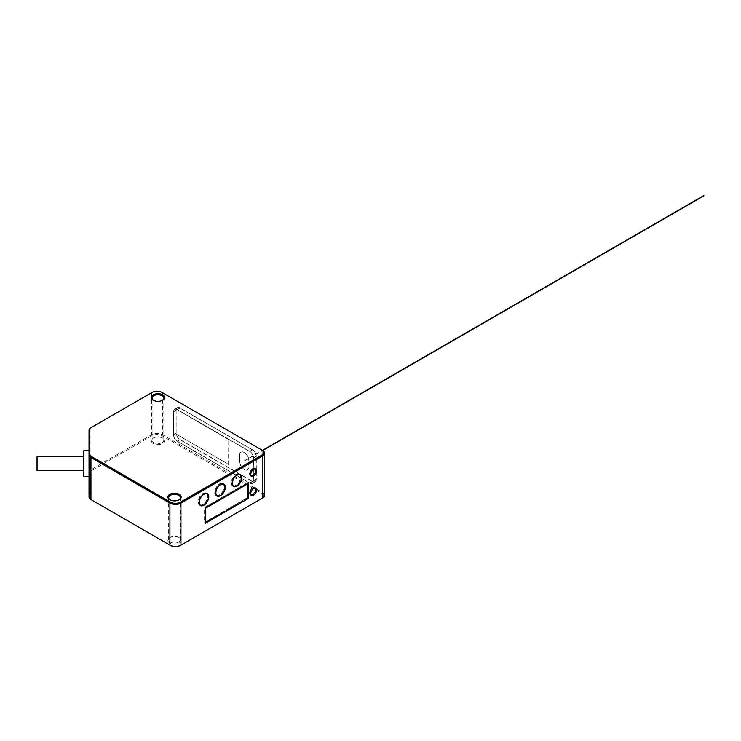 <?xml version="1.0" encoding="UTF-8"?>
<svg xmlns="http://www.w3.org/2000/svg" width="741" height="741" viewBox="0 0 741 741"><rect width="100%" height="100%" fill="white"/><g stroke="black" fill="none" stroke-linecap="round" stroke-linejoin="round"><path stroke-width="0.56" stroke-dasharray="3.71 2.78" d="M180.396 545.441L262.184 498.221A5.715 3.297 0 0 0 262.184 493.552L162.01 435.717A7.021 4.048 0 0 0 152.09 435.717L91.495 470.702A5.715 3.297 0 0 0 89.818 473.036L89.818 497.517A5.715 3.297 0 0 0 91.486 499.842M91.495 499.851L170.467 545.441M169.828 543.06A6.632 3.825 180 0 1 169.828 537.642L169.828 537.642A6.632 3.825 180 0 1 179.202 537.642L179.202 537.642A6.632 3.825 180 0 1 179.202 543.06A6.632 3.825 180 0 1 169.828 543.06M153.285 443.516A6.632 3.825 180 0 1 153.285 438.107L153.285 438.107A6.632 3.825 180 0 1 162.659 438.107L162.659 438.107A6.632 3.825 180 0 1 162.659 443.516A6.632 3.825 180 0 1 153.285 443.516M264.648 495.247A6.502 3.751 0 0 0 262.74 492.598L162.566 434.763A7.799 4.502 0 0 0 151.535 434.763L90.939 469.738A6.502 3.751 0 0 0 89.04 472.397L89.04 496.878L89.818 497.517M91.495 470.702L90.939 469.738L90.939 427.714L151.535 392.739A7.799 4.502 180 0 1 162.566 392.739L262.74 450.574L262.74 492.598L262.184 493.552M256.303 479.334A5.456 3.149 60 0 1 255.173 481.826A5.456 3.149 60 0 1 252.449 481.557L180.026 439.746A5.456 3.149 60 0 1 176.163 433.059L176.163 410.144A5.456 3.149 60 0 1 177.294 407.643A5.456 3.149 60 0 1 180.026 407.911L252.449 449.722A5.456 3.149 60 0 1 256.303 456.41L256.303 479.334L253.552 480.928L253.552 458.003A5.456 3.149 -120 0 0 249.689 451.315L177.266 409.504A5.456 3.149 -120 0 0 174.543 409.236A5.456 3.149 -120 0 0 173.413 411.727L173.413 434.652A5.456 3.149 -120 0 0 177.266 441.34L249.689 483.151A5.456 3.149 -120 0 0 252.422 483.419A5.456 3.149 -120 0 0 253.552 480.928M89.04 430.373L89.04 472.397L89.818 473.036M89.04 450.63L89.04 453.01M162.01 435.717L162.566 434.763L162.566 392.739L162.01 392.415M152.09 435.717L151.535 434.763L151.535 392.739L152.09 392.415M170.115 499.916A5.845 3.381 0 0 0 170.374 500.073L169.828 499.758L170.374 500.073A5.845 3.381 0 0 0 178.646 500.073L178.646 500.073A5.845 3.381 0 0 0 178.905 499.916M178.646 542.106A5.845 3.381 180 0 1 170.374 542.106A5.845 3.381 180 0 1 168.661 539.717A5.845 3.381 180 0 1 170.374 537.327L170.374 537.327A5.845 3.381 180 0 1 178.646 537.327L178.646 537.327A5.845 3.381 180 0 1 180.359 539.717A5.845 3.381 180 0 1 178.646 542.106M178.646 537.327L179.202 537.642L178.646 537.327M153.572 400.372A5.845 3.381 0 0 0 153.832 400.538L153.285 400.214L153.832 400.538A5.845 3.381 0 0 0 162.103 400.538L162.103 400.538A5.845 3.381 0 0 0 162.362 400.372M162.103 442.562A5.845 3.381 180 0 1 153.832 442.562A5.845 3.381 180 0 1 152.118 440.173A5.845 3.381 180 0 1 153.832 437.783L153.832 437.783A5.845 3.381 180 0 1 162.103 437.783L162.103 437.783A5.845 3.381 180 0 1 163.817 440.173A5.845 3.381 180 0 1 162.103 442.562M162.103 437.783L162.659 438.107L162.103 437.783M83.844 476.62L83.844 450.63M83.844 469.248L83.844 456.734L83.844 469.248M37.05 470.516L37.05 456.734M240.501 475.027A6.891 3.974 -60 0 1 240.955 477.158A6.891 3.974 -60 0 1 234.017 486.253M233.137 486.142A6.891 3.974 -60 0 1 232.646 485.929A6.891 3.974 -60 0 1 231.22 482.78A6.891 3.974 -60 0 1 234.221 475.852A6.891 3.974 -60 0 1 239.528 473.999A6.891 3.974 -60 0 1 239.964 474.323M232.841 485.596A6.502 3.751 120 0 0 237.842 483.854A6.502 3.751 120 0 0 240.686 477.315A6.502 3.751 120 0 0 239.334 474.342M239.074 474.212A6.502 3.751 120 0 0 234.165 476.259A6.502 3.751 120 0 0 231.488 482.623A6.502 3.751 120 0 0 232.6 485.438M223.958 484.586A6.891 3.974 -60 0 1 224.412 486.707A6.891 3.974 -60 0 1 217.474 495.803M216.594 495.692A6.891 3.974 -60 0 1 216.103 495.488A6.891 3.974 -60 0 1 214.677 492.33A6.891 3.974 -60 0 1 217.678 485.401A6.891 3.974 -60 0 1 222.985 483.549A6.891 3.974 -60 0 1 223.421 483.873M216.298 495.145A6.502 3.751 120 0 0 221.3 493.404A6.502 3.751 120 0 0 224.143 486.865A6.502 3.751 120 0 0 222.791 483.892M222.532 483.762A6.502 3.751 120 0 0 217.622 485.809A6.502 3.751 120 0 0 214.946 492.172A6.502 3.751 120 0 0 216.057 494.988M207.415 494.136A6.891 3.974 -60 0 1 207.869 496.257A6.891 3.974 -60 0 1 200.931 505.353M200.051 505.251A6.891 3.974 -60 0 1 199.561 505.038A6.891 3.974 -60 0 1 198.134 501.879A6.891 3.974 -60 0 1 201.135 494.951A6.891 3.974 -60 0 1 206.443 493.108A6.891 3.974 -60 0 1 206.878 493.423M199.755 504.695A6.502 3.751 120 0 0 204.757 502.954A6.502 3.751 120 0 0 207.6 496.414A6.502 3.751 120 0 0 206.248 493.441M205.989 493.311A6.502 3.751 120 0 0 201.08 495.358A6.502 3.751 120 0 0 198.403 501.722A6.502 3.751 120 0 0 199.514 504.538M247.392 497.952L204.562 522.683L204.562 507.4L247.392 482.678L247.392 497.952L248.031 498.322L247.114 497.795L247.114 483.151L204.84 507.557L204.84 522.201L247.114 497.795M247.392 482.678L248.309 483.206M204.562 522.683L205.479 523.211M204.84 522.201L205.479 522.572M247.114 483.151L247.763 483.521M255.469 488.356A4.289 2.473 -60 0 1 255.664 489.468A4.289 2.473 -60 0 1 251.579 495.108M250.995 495.108A4.289 2.473 -60 0 1 250.486 494.932A4.289 2.473 -60 0 1 249.597 492.969A4.289 2.473 -60 0 1 251.468 488.652A4.289 2.473 -60 0 1 254.774 487.504A4.289 2.473 -60 0 1 255.182 487.856M255.386 489.625A3.9 2.251 120 0 0 254.58 487.837A3.9 2.251 120 0 0 251.579 488.884A3.9 2.251 120 0 0 249.874 492.811A3.9 2.251 120 0 0 250.68 494.59A3.9 2.251 120 0 0 253.681 493.552A3.9 2.251 120 0 0 255.386 489.625M255.469 469.257A4.289 2.473 -60 0 1 255.664 470.368A4.289 2.473 -60 0 1 251.579 476.009M250.995 476.009A4.289 2.473 -60 0 1 250.486 475.833A4.289 2.473 -60 0 1 249.597 473.87A4.289 2.473 -60 0 1 251.468 469.553A4.289 2.473 -60 0 1 254.774 468.405A4.289 2.473 -60 0 1 255.182 468.747M255.386 470.526A3.9 2.251 120 0 0 254.58 468.738A3.9 2.251 120 0 0 251.579 469.785A3.9 2.251 120 0 0 249.874 473.703A3.9 2.251 120 0 0 250.68 475.49A3.9 2.251 120 0 0 253.681 474.444A3.9 2.251 120 0 0 255.386 470.526M253.366 457.892L253.366 480.816A5.196 3.001 60 0 1 252.292 483.197A5.196 3.001 60 0 1 249.689 482.937L177.266 441.127A5.196 3.001 60 0 1 173.589 434.763L173.589 411.839A5.196 3.001 60 0 1 174.672 409.458A5.196 3.001 60 0 1 177.266 409.717L249.689 451.528A5.196 3.001 60 0 1 253.366 457.892L256.127 456.299L256.127 479.223A5.196 3.001 -120 0 1 255.043 481.604A5.196 3.001 -120 0 1 252.449 481.344L180.026 439.533A5.196 3.001 -120 0 1 176.469 434.3L228.737 464.477L228.737 439.432L176.469 409.254A5.196 3.001 -120 0 1 177.423 407.865A5.196 3.001 -120 0 1 180.026 408.124L252.449 449.935A5.196 3.001 -120 0 1 256.127 456.299M248.957 466.811A6.502 3.751 60 0 1 247.605 469.785A6.502 3.751 60 0 1 244.363 469.461A6.502 3.751 60 0 1 239.76 461.504L239.76 455.131A6.502 3.751 60 0 1 241.112 452.158A6.502 3.751 60 0 1 244.363 452.482A6.502 3.751 60 0 1 248.957 460.439L248.957 466.811L248.772 460.55A6.502 3.751 -120 0 0 244.178 452.584A6.502 3.751 -120 0 0 240.927 452.269A6.502 3.751 -120 0 0 239.584 455.243L239.584 461.606A6.502 3.751 -120 0 0 244.178 469.572A6.502 3.751 -120 0 0 247.429 469.887A6.502 3.751 -120 0 0 248.772 466.913M176.469 434.3L228.737 464.477M228.552 464.579L228.737 439.432M228.552 439.533L176.469 409.254M176.284 409.356A5.196 3.001 -120 0 0 176.163 410.347L176.163 433.272A5.196 3.001 -120 0 0 176.284 434.402M249.689 483.151L252.449 481.557M253.552 458.003L256.303 456.41M252.449 449.722L249.689 451.315M177.266 409.504L180.026 407.911M176.163 410.144L173.413 411.727M173.413 434.652L176.163 433.059M180.026 439.746L177.266 441.34M253.366 480.816L256.127 479.223M173.589 411.839L176.163 410.347M180.026 408.124L177.266 409.717M176.163 433.272L173.589 434.763M177.266 441.127L180.026 439.533M252.449 481.344L249.689 482.937M249.689 451.528L252.449 449.935M178.646 500.073L179.202 499.758M180.359 539.717L180.359 497.693M170.374 537.327L169.828 537.642M168.661 539.717L168.661 497.693M162.103 400.538L162.659 400.214M163.817 440.173L163.817 398.149M153.832 437.783L153.285 438.107M152.118 440.173L152.118 398.149M232.646 485.929L233.563 486.467M239.528 473.999L240.455 474.536M216.103 495.488L217.02 496.016M222.985 483.549L223.912 484.086M199.561 505.038L200.478 505.566M206.443 493.108L207.369 493.636M250.486 494.932L251.403 495.46M254.774 487.504L255.691 488.032M250.486 475.833L251.403 476.361M254.774 468.405L255.691 468.933M252.422 483.419L255.173 481.826M174.543 409.236L177.294 407.643M174.672 409.458L177.423 407.865M252.292 483.197L255.043 481.604M244.243 461.189L262.657 450.556M244.113 460.967L262.416 450.398"/><path stroke-width="1.11" d="M89.818 454.214L89.04 454.854L89.04 496.878A6.502 3.751 0 0 0 90.939 499.536L169.921 545.126A7.799 4.502 0 0 0 180.943 545.126L262.184 498.221A5.715 3.297 0 0 0 262.194 498.221L262.74 497.906A6.502 3.751 0 0 0 264.648 495.247L264.648 453.223A6.502 3.751 180 0 1 262.74 455.882L180.943 503.102A7.799 4.502 180 0 1 169.921 503.102L90.939 457.512A6.502 3.751 180 0 1 89.04 454.854L89.04 430.373A6.502 3.751 180 0 1 90.939 427.714L152.09 392.415A7.021 4.048 180 0 1 162.01 392.415L262.184 450.25A5.715 3.297 180 0 1 262.184 454.918L180.396 502.148A7.021 4.048 180 0 1 170.467 502.148L91.495 456.549A5.715 3.297 180 0 1 89.818 454.214L89.818 429.734A5.715 3.297 180 0 1 91.495 427.4L90.939 427.714M91.486 499.842A5.715 3.297 0 0 0 91.495 499.851L90.939 499.536L91.495 499.851L90.939 499.536L90.939 457.512L91.495 456.549M170.467 502.148L169.921 503.102L169.921 545.126L170.467 545.441A7.021 4.048 0 0 0 180.396 545.441L180.943 545.126L180.396 545.441M262.184 450.25L262.74 450.574A6.502 3.751 180 0 1 264.648 453.223M232.137 483.308A6.891 3.974 120 0 0 233.563 486.467A6.891 3.974 120 0 0 238.871 484.614A6.891 3.974 120 0 0 241.881 477.686A6.891 3.974 120 0 0 240.455 474.536A6.891 3.974 120 0 0 235.147 476.38A6.891 3.974 120 0 0 232.137 483.308M215.594 492.858A6.891 3.974 120 0 0 217.02 496.016A6.891 3.974 120 0 0 222.328 494.173A6.891 3.974 120 0 0 225.338 487.235A6.891 3.974 120 0 0 223.912 484.086A6.891 3.974 120 0 0 218.604 485.929A6.891 3.974 120 0 0 215.594 492.858M199.051 502.417A6.891 3.974 120 0 0 200.478 505.566A6.891 3.974 120 0 0 205.785 503.723A6.891 3.974 120 0 0 208.795 496.785A6.891 3.974 120 0 0 207.369 493.636A6.891 3.974 120 0 0 202.061 495.479A6.891 3.974 120 0 0 199.051 502.417M248.309 483.206L248.309 498.489L205.479 523.211L205.479 507.928L248.309 483.206M250.514 493.497A4.289 2.473 120 0 0 251.403 495.46A4.289 2.473 120 0 0 254.709 494.312A4.289 2.473 120 0 0 256.581 489.996A4.289 2.473 120 0 0 255.691 488.032A4.289 2.473 120 0 0 252.385 489.18A4.289 2.473 120 0 0 250.514 493.497M250.514 474.397A4.289 2.473 120 0 0 251.403 476.361A4.289 2.473 120 0 0 254.709 475.213A4.289 2.473 120 0 0 256.581 470.896A4.289 2.473 120 0 0 255.691 468.933A4.289 2.473 120 0 0 252.385 470.081A4.289 2.473 120 0 0 250.514 474.397M89.04 453.01L89.04 450.63L83.844 450.63L83.844 476.62L89.04 476.62M179.202 494.349A6.632 3.825 0 0 0 169.828 494.349A6.632 3.825 0 0 0 169.828 499.758L169.828 499.758A6.632 3.825 0 0 0 179.202 499.758L179.202 499.758A6.632 3.825 0 0 0 179.202 494.349M162.659 394.805A6.632 3.825 0 0 0 153.285 394.805A6.632 3.825 0 0 0 153.285 400.214L153.285 400.214A6.632 3.825 0 0 0 162.659 400.214L162.659 400.214A6.632 3.825 0 0 0 162.659 394.805M178.905 499.916A5.845 3.381 0 0 0 180.359 497.693A5.845 3.381 0 0 0 178.646 495.303A5.845 3.381 0 0 0 170.374 495.303A5.845 3.381 0 0 0 168.661 497.693A5.845 3.381 0 0 0 170.115 499.916M162.362 400.372A5.845 3.381 0 0 0 163.817 398.149A5.845 3.381 0 0 0 162.103 395.759A5.845 3.381 0 0 0 153.832 395.759A5.845 3.381 0 0 0 152.118 398.149A5.845 3.381 0 0 0 153.572 400.372M83.844 456.734L37.05 456.734L37.05 470.516L83.844 470.516M234.017 486.253A6.891 3.974 -60 0 1 233.137 486.142M239.964 474.323A6.891 3.974 -60 0 1 240.501 475.027M240.26 474.87A6.502 3.751 -60 0 1 241.603 477.843A6.502 3.751 -60 0 1 238.769 484.382A6.502 3.751 -60 0 1 233.758 486.124A6.502 3.751 -60 0 1 232.415 483.151A6.502 3.751 -60 0 1 235.249 476.611A6.502 3.751 -60 0 1 240.26 474.87L239.334 474.342A6.502 3.751 120 0 0 239.074 474.212M232.6 485.438A6.502 3.751 120 0 0 232.841 485.596L233.758 486.124M217.474 495.803A6.891 3.974 -60 0 1 216.594 495.692M223.421 483.873A6.891 3.974 -60 0 1 223.958 484.586M223.717 484.419A6.502 3.751 -60 0 1 225.06 487.393A6.502 3.751 -60 0 1 222.226 493.932A6.502 3.751 -60 0 1 217.215 495.673A6.502 3.751 -60 0 1 215.872 492.7A6.502 3.751 -60 0 1 218.706 486.161A6.502 3.751 -60 0 1 223.717 484.419L222.791 483.892A6.502 3.751 120 0 0 222.532 483.762M216.057 494.988A6.502 3.751 120 0 0 216.298 495.145L217.215 495.673M200.931 505.353A6.891 3.974 -60 0 1 200.051 505.251M206.878 493.423A6.891 3.974 -60 0 1 207.415 494.136M207.174 493.969A6.502 3.751 -60 0 1 208.517 496.952A6.502 3.751 -60 0 1 205.683 503.491A6.502 3.751 -60 0 1 200.672 505.232A6.502 3.751 -60 0 1 199.329 502.25A6.502 3.751 -60 0 1 202.163 495.71A6.502 3.751 -60 0 1 207.174 493.969L206.248 493.441A6.502 3.751 120 0 0 205.989 493.311M199.514 504.538A6.502 3.751 120 0 0 199.755 504.695L200.672 505.232M205.479 522.572L248.309 498.489M248.031 498.322L248.031 483.678L205.757 508.094L205.757 522.738M251.579 495.108A4.289 2.473 -60 0 1 250.995 495.108M255.182 487.856A4.289 2.473 -60 0 1 255.469 488.356M250.791 493.339A3.9 2.251 -60 0 1 252.496 489.412A3.9 2.251 -60 0 1 255.497 488.375A3.9 2.251 -60 0 1 256.303 490.153A3.9 2.251 -60 0 1 254.608 494.08A3.9 2.251 -60 0 1 251.597 495.127A3.9 2.251 -60 0 1 250.791 493.339M251.579 476.009A4.289 2.473 -60 0 1 250.995 476.009M255.182 468.747A4.289 2.473 -60 0 1 255.469 469.257M250.791 474.24A3.9 2.251 -60 0 1 252.496 470.313A3.9 2.251 -60 0 1 255.497 469.266A3.9 2.251 -60 0 1 256.303 471.054A3.9 2.251 -60 0 1 254.608 474.981A3.9 2.251 -60 0 1 251.597 476.018A3.9 2.251 -60 0 1 250.791 474.24M262.74 497.906L262.74 455.882L262.184 454.918M180.396 502.148L180.943 503.102L180.943 545.126M89.04 430.373L89.818 429.734M254.608 487.856L255.497 488.375M250.708 494.608L251.597 495.127M254.608 468.757L255.497 469.266M250.708 475.509L251.597 476.018M262.657 450.556L703.95 195.781M262.416 450.398L703.82 195.559"/></g></svg>
